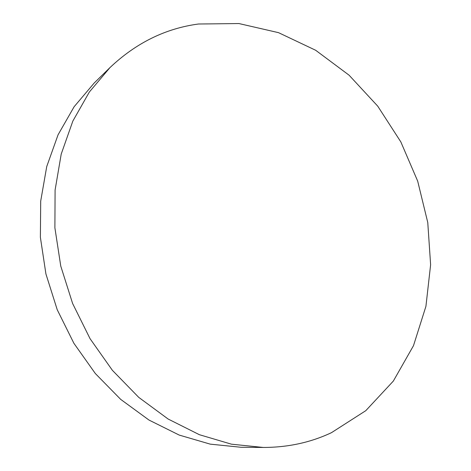 <?xml version="1.0" encoding="UTF-8"?>
<svg xmlns="http://www.w3.org/2000/svg" width="471" height="471" viewBox="0 0 471 471"><rect width="100%" height="100%" fill="white"/><g stroke="black" fill="none" stroke-linecap="round" stroke-linejoin="round"><path stroke-width="0.71" d="M263.236 447.45L241.123 447.279L210.243 444.141L179.198 435.069L148.995 420.061L120.694 399.379L95.336 373.532L73.9 343.306L57.221 309.718L45.922 273.957L40.382 237.319L40.7 201.111L46.729 166.569L58.063 134.806L74.124 106.734L94.176 83.049L109.984 67.577C136.019 42.949 165.509 28.425 198.468 24.009L238.932 23.55L278.52 32.658L315.658 50.267L349.07 75.183L377.73 106.152L400.827 141.901L417.689 181.135L427.768 222.542L430.618 264.761L425.925 306.327L413.491 345.667L393.344 381.063L365.779 410.683L331.496 432.655C310.636 442.51 287.881 447.444 263.236 447.45L231.432 444.177L199.374 434.698L168.106 419.013L138.739 397.365L112.375 370.306L90.043 338.661L72.616 303.501L60.765 266.097L54.889 227.811L55.095 190.031L61.218 154.07L72.846 121.076L89.355 92.01L109.984 67.577"/></g></svg>
